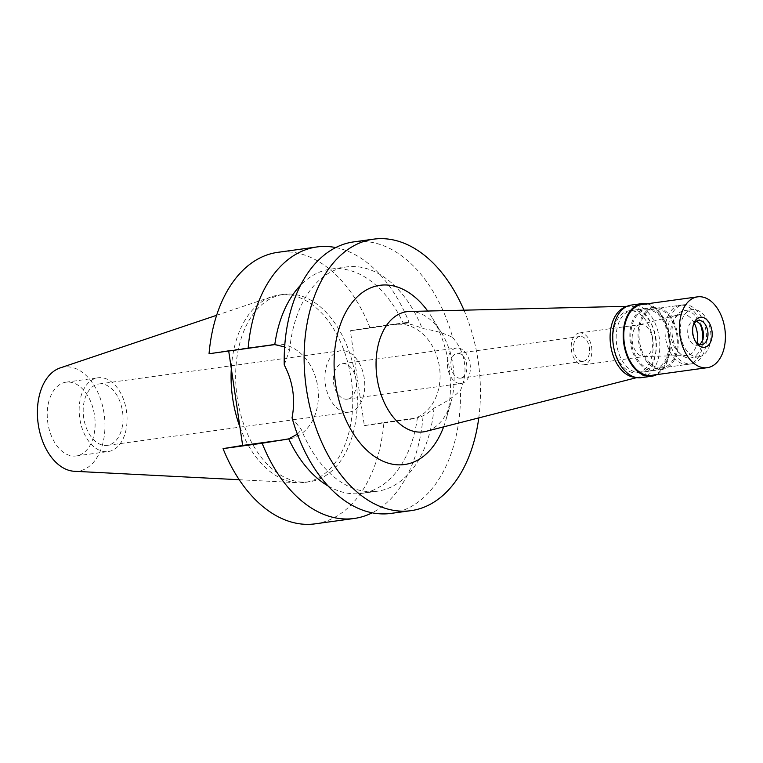 <?xml version="1.0" encoding="UTF-8"?>
<svg xmlns="http://www.w3.org/2000/svg" width="763" height="763" viewBox="0 0 763 763"><rect width="100%" height="100%" fill="white"/><g stroke="black" fill="none" stroke-linecap="round" stroke-linejoin="round"><path stroke-width="0.57" stroke-dasharray="3.81 2.86" d="M74.326 471.276A52.533 33.343 82.2 0 0 78.856 471.029A52.533 33.343 82.2 0 0 104.092 413.708A52.533 33.343 82.2 0 0 63.51 367.098A52.533 33.343 82.2 0 0 60.124 367.938M76.624 455.902A37.234 23.634 -97.8 0 1 76.252 455.95A37.234 23.634 -97.8 0 1 47.802 422.568A37.234 23.634 -97.8 0 1 65.742 382.225A37.234 23.634 -97.8 0 1 66.104 382.177A37.234 23.634 -97.8 0 1 94.555 415.558A37.234 23.634 -97.8 0 1 76.624 455.902M239.935 427.061A94.583 60.029 82.2 0 0 297.599 482.712A94.583 60.029 82.2 0 0 304.809 482.407A94.583 60.029 82.2 0 0 305.744 482.273A94.583 60.029 82.2 0 0 351.304 379.802A94.583 60.029 82.2 0 0 279.048 295.014A94.583 60.029 82.2 0 0 278.114 295.157A94.583 60.029 82.2 0 0 272.019 296.664A94.583 60.029 82.2 0 0 231.313 368.691M282.672 294.528A94.583 60.029 -97.8 0 1 283.607 294.384A94.583 60.029 -97.8 0 1 355.863 379.173A94.583 60.029 -97.8 0 1 310.303 481.644A94.583 60.029 -97.8 0 1 309.377 481.787A94.583 60.029 -97.8 0 1 237.121 396.998A94.583 60.029 -97.8 0 1 282.672 294.528M228.709 351.037L228.633 350.551L209.052 353.736M315.157 523.838A137.035 86.972 82.2 0 0 383.932 422.435L364.342 425.62L350.331 330.732L369.912 327.546A137.035 86.972 82.2 0 0 277.827 252.334M228.633 350.551L274.012 344.313A47.964 37.053 80.8 0 1 317.666 386.25A47.964 37.053 80.8 0 1 288.729 439.087A47.964 37.053 80.8 0 1 288.023 439.192L285.19 439.583M335.72 247.555A137.035 86.972 -97.8 0 1 408.987 322.177L403.484 323.665A113.201 71.846 82.2 0 0 330.675 269.12A113.201 71.846 82.2 0 0 300.517 285.286M369.912 327.546L408.987 322.177M364.342 425.62L409.731 419.383A47.964 37.053 -99.2 0 0 410.427 419.278A47.964 37.053 -99.2 0 0 439.364 366.44A47.964 37.053 -99.2 0 0 395.72 324.494L350.331 330.732M383.932 422.435L417.399 417.914A113.201 71.846 82.2 0 1 361.519 493.403L377.237 491.248A113.201 71.846 -97.8 0 1 301.404 429.722L292.048 417.819M422.998 417.056A137.035 86.972 -97.8 0 1 372.191 512.803M410.427 419.278L409.731 419.383M328.109 485.983A113.201 71.846 82.2 0 0 361.519 493.403M284.237 364.914L289.644 350.064L284.637 346.917M297.37 434.166L301.404 429.722M289.644 350.064A113.201 71.846 -97.8 0 1 346.402 266.955A113.201 71.846 -97.8 0 1 422.225 328.481C434.7 330.417 444.848 333.431 452.659 337.494A137.035 86.972 82.2 0 0 353.689 241.9M403.484 323.665C409.206 323.607 415.454 325.21 422.225 328.481M452.659 337.494C459.192 345.153 463.122 353.593 464.448 362.816C465.85 372.039 464.524 381.233 460.471 390.398C454.176 396.626 445.354 402.54 433.994 408.138C428.444 413.155 422.912 416.417 417.399 417.914M463.961 310.179A137.035 86.972 -97.8 0 1 478.773 417.905M391.018 513.404A137.035 86.972 82.2 0 0 392.363 513.203A137.035 86.972 82.2 0 0 460.471 390.398M433.994 408.138A113.201 71.846 -97.8 0 1 377.237 491.248M443.637 426.86A90.454 57.416 82.2 0 0 446.012 419.602A90.454 57.416 82.2 0 0 431.963 317.389A90.454 57.416 82.2 0 0 427.709 311.037M409.569 311.466A60.659 38.503 -97.8 0 1 441.691 333.193A60.659 38.503 -97.8 0 1 451.124 401.748A60.659 38.503 -97.8 0 1 426.059 431.343M625.832 306.926A35.747 22.69 -97.8 0 1 627.863 306.44A35.747 22.69 -97.8 0 1 629.847 306.259A35.747 22.69 -97.8 0 1 655.56 338.715A35.747 22.69 -97.8 0 1 639.556 376.903A35.747 22.69 -97.8 0 1 638.307 377.17A35.747 22.69 -97.8 0 1 635.512 377.342M637.658 372.745A31.283 19.857 82.2 0 0 652.718 338.858A31.283 19.857 82.2 0 0 628.826 310.818A31.283 19.857 82.2 0 0 628.512 310.865A31.283 19.857 82.2 0 0 613.452 344.752A31.283 19.857 82.2 0 0 637.343 372.792A31.283 19.857 82.2 0 0 637.658 372.745M654.53 370.427A31.283 19.857 -97.8 0 1 654.225 370.475A31.283 19.857 -97.8 0 1 630.324 342.434A31.283 19.857 -97.8 0 1 645.393 308.548A31.283 19.857 -97.8 0 1 645.698 308.5A31.283 19.857 -97.8 0 1 669.599 336.54A31.283 19.857 -97.8 0 1 654.53 370.427M654.311 368.949A29.786 18.903 82.2 0 0 668.655 336.674A29.786 18.903 82.2 0 0 645.899 309.969A29.786 18.903 82.2 0 0 645.612 310.016A29.786 18.903 82.2 0 0 631.259 342.291A29.786 18.903 82.2 0 0 654.015 368.996A29.786 18.903 82.2 0 0 654.311 368.949M688.522 364.247A29.786 18.903 -97.8 0 1 688.226 364.294A29.786 18.903 -97.8 0 1 665.47 337.589A29.786 18.903 -97.8 0 1 679.814 305.314A29.786 18.903 -97.8 0 1 680.11 305.267A29.786 18.903 -97.8 0 1 702.866 331.972A29.786 18.903 -97.8 0 1 688.522 364.247M694.33 323.331A20.849 13.238 82.2 0 0 681.121 314.156A20.849 13.238 82.2 0 0 680.396 314.308A20.849 13.238 82.2 0 0 671.058 336.588A20.849 13.238 82.2 0 0 686.061 355.52A20.849 13.238 82.2 0 0 687.215 355.405A20.849 13.238 82.2 0 0 697.039 343.064M640.109 324.599A16.09 10.215 82.2 0 0 639.547 324.723A16.09 10.215 82.2 0 0 632.346 341.91A16.09 10.215 82.2 0 0 643.924 356.512A16.09 10.215 82.2 0 0 644.649 356.455A16.09 10.215 82.2 0 0 644.811 356.426A16.09 10.215 82.2 0 0 652.556 339.001A16.09 10.215 82.2 0 0 640.271 324.58A16.09 10.215 82.2 0 0 640.109 324.599M579.193 332.983A16.09 10.215 -97.8 0 1 579.355 332.954A16.09 10.215 -97.8 0 1 591.64 347.375A16.09 10.215 -97.8 0 1 583.895 364.8A16.09 10.215 -97.8 0 1 583.733 364.828A16.09 10.215 -97.8 0 1 571.449 350.408A16.09 10.215 -97.8 0 1 579.193 332.983M583.371 361.271A12.513 7.945 82.2 0 0 589.398 347.709A12.513 7.945 82.2 0 0 579.842 336.493A12.513 7.945 82.2 0 0 579.718 336.512A12.513 7.945 82.2 0 0 573.69 350.074A12.513 7.945 82.2 0 0 583.247 361.29A12.513 7.945 82.2 0 0 583.371 361.271M460.69 378.133A12.513 7.945 -97.8 0 1 460.566 378.152A12.513 7.945 -97.8 0 1 451 366.936A12.513 7.945 -97.8 0 1 457.027 353.383A12.513 7.945 -97.8 0 1 457.151 353.364A12.513 7.945 -97.8 0 1 466.708 364.58A12.513 7.945 -97.8 0 1 460.69 378.133M461.472 383.436A17.873 11.34 82.2 0 0 470.075 364.075A17.873 11.34 82.2 0 0 456.427 348.052A17.873 11.34 82.2 0 0 456.245 348.081A17.873 11.34 82.2 0 0 447.643 367.442A17.873 11.34 82.2 0 0 461.291 383.465A17.873 11.34 82.2 0 0 461.472 383.436M347.442 399.116A17.873 11.34 -97.8 0 1 347.27 399.144A17.873 11.34 -97.8 0 1 333.612 383.121A17.873 11.34 -97.8 0 1 342.225 363.76A17.873 11.34 -97.8 0 1 342.396 363.732A17.873 11.34 -97.8 0 1 356.054 379.755A17.873 11.34 -97.8 0 1 347.442 399.116M349.359 412.087A30.978 19.666 82.2 0 0 364.285 378.515A30.978 19.666 82.2 0 0 340.613 350.742A30.978 19.666 82.2 0 0 340.308 350.789A30.978 19.666 82.2 0 0 325.391 384.361A30.978 19.666 82.2 0 0 349.053 412.125A30.978 19.666 82.2 0 0 349.359 412.087M98.58 384.027A30.978 19.666 -97.8 0 1 98.885 383.98A30.978 19.666 -97.8 0 1 122.557 411.753A30.978 19.666 -97.8 0 1 107.631 445.315A30.978 19.666 -97.8 0 1 107.325 445.363A30.978 19.666 -97.8 0 1 83.663 417.59A30.978 19.666 -97.8 0 1 98.58 384.027M108.546 451.505A37.234 23.634 82.2 0 0 126.486 411.162A37.234 23.634 82.2 0 0 98.036 377.78A37.234 23.634 82.2 0 0 97.664 377.838A37.234 23.634 82.2 0 0 79.733 418.181A37.234 23.634 82.2 0 0 108.184 451.562A37.234 23.634 82.2 0 0 108.546 451.505M653.605 307.413A31.283 19.857 82.2 0 0 638.536 341.299A31.283 19.857 82.2 0 0 662.427 369.34A31.283 19.857 82.2 0 0 662.742 369.292A31.283 19.857 82.2 0 0 677.802 335.405A31.283 19.857 82.2 0 0 653.91 307.365A31.283 19.857 82.2 0 0 653.605 307.413M640.844 372.306A31.283 19.857 -97.8 0 1 640.538 372.354A31.283 19.857 -97.8 0 1 616.647 344.313A31.283 19.857 -97.8 0 1 631.707 310.427A31.283 19.857 -97.8 0 1 632.022 310.379A31.283 19.857 -97.8 0 1 655.913 338.419A31.283 19.857 -97.8 0 1 640.844 372.306M641.273 377.666A36.643 23.252 82.2 0 0 641.626 377.609A36.643 23.252 82.2 0 0 659.28 337.914A36.643 23.252 82.2 0 0 631.287 305.066M646.957 303.817A36.643 23.252 -97.8 0 1 669.809 336.76A36.643 23.252 -97.8 0 1 656.695 374.643M651.64 375.339A35.747 22.69 82.2 0 0 651.993 375.282A35.747 22.69 82.2 0 0 669.208 336.559A35.747 22.69 82.2 0 0 641.902 304.513M693.138 325.725A12.218 7.754 82.2 0 0 692.871 326.554A12.218 7.754 82.2 0 0 694.769 340.355A12.218 7.754 82.2 0 0 695.246 341.08M699.442 344.456A12.218 7.754 -97.8 0 1 697.353 345.296A12.218 7.754 -97.8 0 1 697.229 345.315A12.218 7.754 -97.8 0 1 687.902 334.366A12.218 7.754 -97.8 0 1 693.786 321.128A12.218 7.754 -97.8 0 1 693.91 321.118A12.218 7.754 -97.8 0 1 696.257 321.347M699.051 356.788A23.834 15.126 82.2 0 0 710.525 330.97A23.834 15.126 82.2 0 0 692.327 309.606A23.834 15.126 82.2 0 0 692.089 309.635A23.834 15.126 82.2 0 0 680.606 335.462A23.834 15.126 82.2 0 0 698.813 356.826A23.834 15.126 82.2 0 0 699.051 356.788M702.589 339.983A23.834 15.126 -97.8 0 1 690.839 357.914A23.834 15.126 -97.8 0 1 690.61 357.952A23.834 15.126 -97.8 0 1 672.403 336.588A23.834 15.126 -97.8 0 1 683.877 310.77A23.834 15.126 -97.8 0 1 684.115 310.732A23.834 15.126 -97.8 0 1 700.501 324.8M691.707 363.808A29.786 18.903 82.2 0 0 706.061 331.533A29.786 18.903 82.2 0 0 683.305 304.828A29.786 18.903 82.2 0 0 683.009 304.876A29.786 18.903 82.2 0 0 668.665 337.151A29.786 18.903 82.2 0 0 691.421 363.856A29.786 18.903 82.2 0 0 691.707 363.808M662.522 367.823A29.786 18.903 -97.8 0 1 662.227 367.871A29.786 18.903 -97.8 0 1 639.47 341.166A29.786 18.903 -97.8 0 1 653.815 308.891A29.786 18.903 -97.8 0 1 654.11 308.843A29.786 18.903 -97.8 0 1 676.867 335.548A29.786 18.903 -97.8 0 1 662.522 367.823M274.012 344.313L264.055 345.925M405.678 322.873L395.72 324.494M281.652 440.232L288.023 439.192M239.229 479.727L297.599 482.712M216.616 315.3L272.019 296.664M279.048 295.014L283.607 294.384M304.809 482.407L309.377 481.787M288.729 439.087L279.849 440.537M330.675 269.12L346.402 266.955M441.691 333.193L431.963 317.389M451.124 401.748L446.012 419.602M629.847 306.259L627.005 306.325M639.556 376.903L636.809 377.609M637.343 372.792L654.225 370.475M628.826 310.818L645.698 308.5M654.015 368.996L688.226 364.294M645.899 309.969L680.11 305.267M643.924 356.512L686.061 355.52M639.547 324.723L680.396 314.308M579.355 332.954L640.271 324.58M583.733 364.828L644.649 356.455M460.566 378.152L583.247 361.29M457.151 353.364L579.842 336.493M347.27 399.144L461.291 383.465M342.396 363.732L456.427 348.052M107.325 445.363L349.053 412.125M98.885 383.98L340.613 350.742M76.252 455.95L108.184 451.562M66.104 382.177L98.036 377.78M662.427 369.34L640.538 372.354M653.91 307.365L632.022 310.379M694.769 340.355L695.742 341.938M692.871 326.554L693.386 324.771M698.469 320.489L693.91 321.118M701.798 344.685L697.229 345.315M698.813 356.826L690.61 357.952M692.327 309.606L684.115 310.732M691.421 363.856L662.227 367.871M683.305 304.828L654.11 308.843"/><path stroke-width="1.14" d="M216.616 315.3L60.124 367.938A52.533 33.343 82.2 0 0 38.15 423.608A52.533 33.343 82.2 0 0 74.326 471.276L239.229 479.727M231.313 368.691A94.583 60.029 82.2 0 0 239.935 427.061M248.128 348.367A137.035 86.972 -97.8 0 1 316.903 246.954L277.827 252.334A137.035 86.972 82.2 0 0 209.052 353.736L274.794 344.609A113.201 71.846 82.2 0 1 300.517 285.286M228.709 351.037L242.644 445.43L223.063 448.625A137.035 86.972 82.2 0 0 315.157 523.838L354.232 518.468A137.035 86.972 -97.8 0 1 262.138 443.246L288.71 438.868A113.201 71.846 82.2 0 0 328.109 485.983M285.19 439.583L242.644 445.43M316.903 246.954A137.035 86.972 -97.8 0 1 335.72 247.555M372.191 512.803A137.035 86.972 -97.8 0 1 354.232 518.468M223.063 448.625L262.138 443.246M478.773 417.905A137.035 86.972 -97.8 0 1 412.287 510.466A137.035 86.972 -97.8 0 1 410.933 510.666L391.018 513.404A137.035 86.972 82.2 0 1 292.048 417.819C295.586 399.249 292.982 381.614 284.237 364.914A137.035 86.972 82.2 0 1 352.334 242.1A137.035 86.972 82.2 0 1 353.689 241.9L373.603 239.162A137.035 86.972 -97.8 0 1 463.961 310.179M288.71 438.868L297.37 434.166M284.637 346.917L274.794 344.609M410.933 510.666A137.035 86.972 -97.8 0 1 306.249 387.833A137.035 86.972 -97.8 0 1 372.249 239.363A137.035 86.972 -97.8 0 1 373.603 239.162M427.709 311.037A90.454 57.416 82.2 0 0 379.058 285.438A90.454 57.416 82.2 0 0 335.596 384.142A90.454 57.416 82.2 0 0 405.477 464.39A90.454 57.416 82.2 0 0 443.637 426.86M627.005 306.325L409.569 311.466A60.659 38.503 -97.8 0 0 406.212 311.771A60.659 38.503 82.2 0 0 377.065 377.971A60.659 38.503 82.2 0 0 423.932 431.791A60.659 38.503 -97.8 0 0 426.059 431.343L636.809 377.609M635.512 377.342A35.747 22.69 -97.8 0 1 610.61 344.895A35.747 22.69 -97.8 0 1 625.832 306.926M697.039 343.064A20.849 13.238 82.2 0 0 694.33 323.331M641.778 303.626L631.287 305.066A36.643 23.252 82.2 0 0 630.925 305.124A36.643 23.252 82.2 0 0 613.28 344.819A36.643 23.252 82.2 0 0 641.273 377.666L651.755 376.226A36.643 23.252 -97.8 0 1 623.772 343.379A36.643 23.252 -97.8 0 1 641.416 303.674A36.643 23.252 -97.8 0 1 641.778 303.626A36.643 23.252 -97.8 0 1 646.957 303.817M656.695 374.643A36.643 23.252 -97.8 0 1 652.117 376.169A36.643 23.252 -97.8 0 1 651.755 376.226M697.544 296.855L641.902 304.513A35.747 22.69 82.2 0 0 641.549 304.561A35.747 22.69 82.2 0 0 624.325 343.293A35.747 22.69 82.2 0 0 651.64 375.339L707.282 367.69A35.747 22.69 -97.8 0 1 679.976 335.644A35.747 22.69 -97.8 0 1 697.191 296.912A35.747 22.69 -97.8 0 1 697.544 296.855A35.747 22.69 -97.8 0 1 724.85 328.901A35.747 22.69 -97.8 0 1 707.635 367.632A35.747 22.69 -97.8 0 1 707.282 367.69M704.63 347.299A15.193 9.642 82.2 0 0 711.927 330.722A15.193 9.642 82.2 0 0 700.196 317.246A15.193 9.642 82.2 0 0 693.386 324.771A15.193 9.642 82.2 0 0 695.742 341.938A15.193 9.642 82.2 0 0 704.63 347.299M695.246 341.08A12.218 7.754 82.2 0 0 701.798 344.685A12.218 7.754 82.2 0 0 701.912 344.666A12.218 7.754 82.2 0 0 707.797 331.438A12.218 7.754 82.2 0 0 698.469 320.489A12.218 7.754 82.2 0 0 698.345 320.508A12.218 7.754 82.2 0 0 693.138 325.725M696.257 321.347A12.218 7.754 -97.8 0 1 703.248 332.153A12.218 7.754 -97.8 0 1 699.442 344.456M700.501 324.8A23.834 15.126 -97.8 0 1 702.589 339.983M278.066 440.814L281.652 440.232"/></g></svg>
